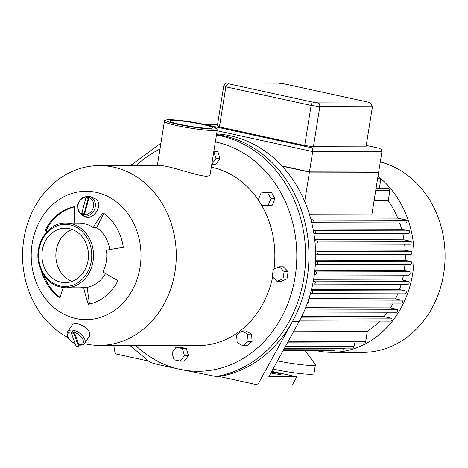 <?xml version="1.0" encoding="UTF-8"?>
<svg xmlns="http://www.w3.org/2000/svg" width="468" height="468" viewBox="0 0 468 468"><rect width="100%" height="100%" fill="white"/><g stroke="black" fill="none" stroke-linecap="round" stroke-linejoin="round"><path stroke-width="0.7" d="M318.345 102.884L312.174 102.042L311.126 105.44L319.849 106.622L372.434 106.745L370.738 103.422L369.55 102.995L318.345 102.884L319.486 103.937L319.89 106.265L313.431 146.7L304.703 145.519L311.126 105.44L225.857 86.832C226.331 84.936 227.43 83.965 229.144 83.924L227.682 83.093L226.062 83.181L224.658 83.994L223.856 85.352L225.857 86.832L219.439 126.91L217.368 125.74L223.792 85.662M227.682 83.093L278.694 83.169L227.062 83.041M278.893 83.21L285.164 84.07M285.059 84.047L368.392 102.217L370.738 103.422M313.431 146.7L366.017 146.823L372.434 106.745M366.239 145.431L378.542 148.099C380.876 148.76 382.005 149.982 381.923 151.761L378.641 172.277L309.412 172.119L312.7 151.609L381.923 151.761M378.068 148.011L312.168 147.865L312.7 151.609L217.146 130.753M312.168 147.865L204.727 124.494L217.567 124.523M304.703 145.519L219.439 126.91M309.412 172.119L282.169 166.175M380.291 161.981A96.309 82.356 90.1 0 1 444.6 266.467A96.309 82.356 90.1 0 1 362.513 352.392L331.531 352.322A96.309 82.356 -89.9 0 0 410.436 284.363A96.309 82.356 -89.9 0 0 377.998 176.29M316.187 350.596A96.309 82.356 -89.9 0 0 331.531 352.322M379.337 188.393L380.525 180.993A1.925 1.65 -89.9 0 0 378.91 178.712L377.606 178.706M407.131 220.194L313.308 219.983A2.673 2.287 90.1 0 1 311.963 222.739L405.785 222.949A2.673 2.287 -89.9 0 0 407.131 220.194L397.835 218.164A86.036 73.57 -89.9 0 0 388.229 200.842L389.856 190.692A1.925 1.65 -89.9 0 0 388.241 188.411L376.061 188.388M409.605 230.888L315.783 230.671A2.609 2.235 90.1 0 1 314.748 233.491L408.57 233.702A2.609 2.235 -89.9 0 0 409.605 230.888L401.655 229.15A86.036 73.57 -89.9 0 0 399.678 222.932M411.144 241.371L317.322 241.16A2.586 2.211 90.1 0 1 316.473 244.021L410.296 244.232A2.586 2.211 -89.9 0 0 411.144 241.371L404.007 239.815A86.036 73.57 -89.9 0 0 402.808 233.69M315.537 250.918L317.912 251.439A2.574 2.2 90.1 0 1 317.21 254.329L411.033 254.539A2.574 2.2 -89.9 0 0 411.741 251.649L405.153 250.21A86.036 73.57 -89.9 0 0 404.627 244.22M411.425 261.729L317.602 261.518A2.562 2.194 90.1 0 1 317.017 264.438L410.84 264.648A2.562 2.194 -89.9 0 0 411.425 261.729L405.218 260.378A86.036 73.57 -89.9 0 0 405.306 254.528M408.26 275.149A1.948 1.661 -89.9 0 0 408.868 271.323L404.282 270.323A86.036 73.57 -89.9 0 0 404.943 264.636M407.698 284.263A1.498 1.281 -89.9 0 0 408.166 281.321L402.369 280.057A86.036 73.57 -89.9 0 0 403.457 275.172M404.867 293.793A1.498 1.281 -89.9 0 0 405.335 290.85L399.467 289.569A86.036 73.57 -89.9 0 0 401.216 284.275M401.058 303.112A1.498 1.281 -89.9 0 0 401.532 300.169L395.519 298.859A86.036 73.57 -89.9 0 0 397.818 293.805M396.285 312.22A1.498 1.281 -89.9 0 0 396.759 309.278L390.406 307.891A86.036 73.57 -89.9 0 0 393.278 303.124M390.517 321.112A1.498 1.281 -89.9 0 0 390.985 318.17L383.918 316.625A86.036 73.57 -89.9 0 0 387.405 312.226M287.416 342.833L364.086 343.003A1.925 1.65 -89.9 0 0 365.707 341.429L367.333 331.285A86.036 73.57 -89.9 0 0 379.805 321.112M284.602 347.964L352.386 348.116A1.925 1.65 -89.9 0 0 354.007 346.542L354.58 342.98M283.637 349.719L342.985 349.853A1.498 1.281 -89.9 0 0 344.249 348.631L344.331 348.098M283.193 350.526L334.181 350.637A1.498 1.281 -89.9 0 0 335.316 349.836M367.333 331.285L293.846 331.116M383.918 316.625L301.749 316.444M390.406 307.891L305.645 307.704M308.359 300.357A1.498 1.281 90.1 0 1 307.464 302.931L401.292 303.141M395.519 298.859L308.915 298.666M311.249 290.581L311.512 290.64A1.498 1.281 90.1 0 1 311.045 293.582L310.477 293.459M399.467 289.569L311.553 289.376M313.355 280.894L314.344 281.11A1.498 1.281 90.1 0 1 313.876 284.053L312.8 283.819M402.369 280.057L313.542 279.858M314.783 271.054L315.046 271.112A1.948 1.661 90.1 0 1 314.438 274.938L314.309 274.909M404.282 270.323L314.876 270.124M317.017 264.438L315.368 264.075M405.218 260.378L315.543 260.173M315.514 261.062L317.602 261.518M317.21 254.329L315.602 253.978M317.912 251.439L411.741 251.649M405.153 250.21L315.502 250.011M316.473 244.021L315.116 243.723M404.007 239.815L314.707 239.61M314.818 240.611L317.322 241.16M314.748 233.491L313.847 233.298M401.655 229.15L313.08 228.951M313.303 230.133L315.783 230.671M397.835 218.164L310.512 217.971M310.916 219.463L313.308 219.983M374.067 200.807L388.229 200.842M304.721 201.398L309.447 171.902L378.676 172.054L371.814 214.876L309.57 214.736M309.447 171.902L281.906 165.888M216.643 133.912A121.99 104.317 90.1 0 1 299.081 321.575L268.813 376.728L296.77 376.793L271.773 371.335M271.276 372.247A5.78 0.544 -170.9 0 1 277.401 373.142A5.78 0.544 -170.9 0 1 280.665 374.166A5.78 0.544 -170.9 0 1 279.817 374.312A5.78 0.544 -170.9 0 1 270.867 372.99M113.753 345.407L115.21 353.79L147.97 360.939M219.27 376.5L257.675 384.883L292.424 321.557A121.99 104.317 90.1 0 0 216.544 134.527A121.99 104.317 -89.9 0 1 308.95 254.036A121.99 104.317 -89.9 0 1 219.27 376.5L215.941 376.488A121.99 104.317 -89.9 0 0 305.627 255.943A121.99 104.317 -89.9 0 0 216.462 135.018M257.675 384.883L292.289 384.959L296.77 376.793M85.954 197.847L87.457 196.525L87.475 198.18L85.907 197.865L86.633 196.706L88.528 196.057A1.287 1.1 113.1 0 1 89.101 197.473L84.421 214.765A1.287 1.1 113.1 0 1 82.836 215.713L82.836 215.713A1.287 1.1 113.1 0 1 82.339 215.239L82.508 214.42L83.866 215.567M89.019 196.531L87.457 196.525L87.498 196.197L86.445 197.122M87.498 196.197A1.287 1.1 113.1 0 1 88.528 196.057L89.101 196.303L89.16 197.496M87.457 196.525L88.604 197.595L89.101 197.473M84.48 214.789L83.673 216.052A10.273 8.798 -66.9 0 0 94.741 208.845A10.273 8.798 -66.9 0 0 90.382 196.718L94.507 198.479C103.96 201.819 95.876 219.65 85.925 217.012L82.315 215.619A10.273 8.798 -66.9 0 0 83.673 216.052L82.339 215.239M81.918 212.747L82.508 214.42L81.83 213.964L81.871 212.759L84.193 213.332L88.224 198.432L87.475 198.18M81.918 212.805L85.907 197.865M84.421 214.765L84.088 214.291L82.508 214.42L83.444 213.08M84.088 214.291L84.193 213.332M72.101 281.403A27.22 23.277 90.1 0 1 56.166 259.91A27.22 23.277 90.1 0 1 72.218 229.46M74.628 206.874A49.479 42.313 -89.9 0 0 46.203 230.291L45.133 230.285A49.479 42.313 90.1 0 1 74.646 206.64A64.204 32.824 79 0 0 74.587 223.078M105.557 273.534A32.356 27.67 90.1 0 1 87.136 287.375L83.649 287.37A32.356 27.67 90.1 0 1 79.063 287.808L65.783 287.773A32.356 27.67 -89.9 0 0 93.05 261.355A32.356 27.67 -89.9 0 0 65.924 223.06C47.508 222.236 33.012 245.764 39.411 265.613C44.068 279.531 52.861 286.919 65.783 287.773M65.924 223.06L79.203 223.09A32.356 27.67 90.1 0 1 93.226 227.588A64.204 28.688 -55.4 0 1 103.095 212.852A49.479 42.313 90.1 0 1 123.295 247.344A64.204 5.517 172 0 0 106.435 250.146A32.356 27.67 90.1 0 1 106.33 261.384A32.356 27.67 90.1 0 1 102.948 271.902A64.204 16.871 26.8 0 0 117.965 280.619A49.479 42.313 90.1 0 1 88.452 304.264A64.204 32.824 -101 0 1 83.649 287.37M87.136 287.375L89.493 304.048M88.072 260.407A27.22 23.277 90.1 0 1 65.128 282.637A27.22 23.277 90.1 0 1 42.219 259.875A27.22 23.277 90.1 0 1 65.251 228.191A27.22 23.277 90.1 0 1 88.072 260.407M93.226 227.588L96.712 227.594A32.356 27.67 90.1 0 1 109.828 249.543M103.884 213.408L96.712 227.594M150.292 362.162C152.708 363.782 169.773 366.988 179.788 369.322L215.941 376.488M88.224 198.432L88.604 197.595M83.415 215.959L83.076 215.777M74.348 332.321L78.922 344.852L78.308 345.747A1.287 0.69 34.6 0 1 78.285 346.238L79.045 345.138C82.14 345.267 84 344.653 84.626 343.301A10.273 5.54 -145.4 0 0 84.515 338.662A10.273 5.54 -145.4 0 0 73.552 330.303L71.598 332.251A1.287 0.69 34.6 0 1 72.686 332.21A1.287 0.69 34.6 0 1 73.733 333.216A1.287 0.86 159.9 0 1 72.481 333.895A1.287 0.86 159.9 0 1 71.446 333.421L76.021 345.951A1.287 0.86 -20.1 0 0 77.056 346.425A1.287 0.86 -20.1 0 0 78.308 345.747L73.733 333.216L74.348 332.321L73.552 330.303A10.273 5.54 -145.4 0 0 67.714 331.631L67 333.748L67.702 336.966L69.229 339.353L72.616 342.459L75.313 344.009M71.575 332.742A1.287 0.69 34.6 0 1 71.598 332.251A1.287 1.287 0 0 0 71.446 333.421M67.714 331.631L72.277 325.02C74.248 321.241 86.469 325.728 89.16 331.935L89.797 334.175L89.47 336.188L84.626 343.301M46.203 230.291L47.438 231.145M46.765 231.853A64.204 16.871 -153.2 0 1 45.133 230.285M63.291 287.639A64.204 28.688 124.6 0 0 60.003 298.052A49.479 42.313 90.1 0 1 41.283 270.691M60.167 297.408A49.479 42.313 90.1 0 1 43.834 275.26M217.287 129.87L215.847 127.776L211.08 126.062C206.09 124.681 199.672 123.347 191.821 122.06C182.257 120.545 174.792 119.749 169.434 119.673C165.491 119.837 163.818 120.411 164.414 121.399A26.775 2.521 9.1 0 0 183.45 126.91A26.775 2.521 9.1 0 0 213.355 130.549A26.775 2.521 9.1 0 0 217.287 129.87L210.144 174.465C209.904 175.611 208.541 176.196 206.043 176.214C195.952 175.828 166.567 164.438 159.225 165.742L99.62 165.608A89.885 76.863 -89.9 0 0 23.868 239.002A89.885 76.863 -89.9 0 0 68.006 337.557M209.243 128.343A21.639 2.036 -170.9 0 1 185.071 125.401A21.639 2.036 -170.9 0 1 169.691 120.949A21.639 2.036 -170.9 0 1 191.377 122.364A21.639 2.036 -170.9 0 1 212.419 127.793A21.639 2.036 -170.9 0 1 209.243 128.343M145.121 165.707L149.134 165.719M174.09 359.793L171.99 352.802L176.114 347.174L182.344 348.531L184.451 355.522L180.326 361.156L174.09 359.793M182.344 348.531L186.34 348.543L180.11 347.18L176.114 347.174M186.34 348.543L188.446 355.534L184.451 355.522M188.446 355.534L184.316 361.161L180.326 361.156M242.851 345.706L237.136 342.506L236.65 335.117L241.88 330.923L247.601 334.123L248.081 341.517L242.851 345.706L246.847 345.717L252.076 341.523L248.081 341.517M247.601 334.123L251.591 334.134L245.875 330.935L241.88 330.923M251.591 334.134L252.076 341.523M282.988 278.899L277.009 281.367L272.195 276.541L273.365 269.258L279.343 266.789L284.158 271.61L282.988 278.899L286.983 278.91L281.005 281.373L277.009 281.367M284.158 271.61L288.148 271.621L283.339 266.801L279.343 266.789M288.148 271.621L286.983 278.91M270.99 198.502L268.252 205.189L261.928 205.762L258.348 199.649L261.091 192.962L267.409 192.389L270.99 198.502L274.985 198.514L272.241 205.2L268.252 205.189M272.241 205.2L261.928 205.762M274.985 198.514L271.405 192.395L267.409 192.389M213.94 150.766L217.883 151.626L213.888 151.614L215.994 158.605L211.788 164.221M217.883 151.626L219.983 158.617L215.994 158.605M219.983 158.617L215.859 164.245L211.864 164.239M84.351 343.647A89.885 76.863 -89.9 0 0 99.216 345.378L197.783 345.6A89.885 76.863 -89.9 0 0 272.651 276.998M273.996 268.995A89.885 76.863 -89.9 0 0 211.314 167.181M99.216 345.378A89.885 76.863 -89.9 0 0 176.284 255.663A89.885 76.863 -89.9 0 0 99.62 165.608M140.072 267.24A64.204 54.902 -89.9 0 0 96.215 192.348A64.204 54.902 -89.9 0 0 32.14 243.688A64.204 54.902 -89.9 0 0 75.997 318.579A64.204 54.902 -89.9 0 0 140.072 267.24M277.518 360.869A25.681 2.416 9.1 0 0 315.391 364.788A25.681 2.416 9.1 0 0 315.315 364.549L305.107 350.573M273.043 369.024A25.681 2.416 9.1 0 0 275.307 369.533A25.681 2.416 9.1 0 0 300.813 373.645A25.681 2.416 9.1 0 0 313.975 373.628L315.391 364.788M312.174 102.042L229.144 83.924M368.088 102.17L369.55 102.995M205.317 124.546L217.556 124.576M344.249 348.631L284.304 348.496M285.462 346.39L354.007 346.542M365.707 341.429L288.282 341.254M300.982 317.965L390.985 318.17M396.759 309.278L305.083 309.073M401.532 300.169L308.494 299.965M405.335 290.85L311.512 290.64M314.344 281.11L408.166 281.321M408.868 271.323L315.046 271.112M389.856 190.692L375.693 190.663M377.243 180.981L380.525 180.993M299.081 321.575L292.424 321.557M215.356 141.933A115.567 98.824 90.1 0 1 295.197 276.43A115.567 98.824 90.1 0 1 179.788 369.322A115.567 98.824 90.1 0 1 135.667 345.46M136.071 165.69A115.567 98.824 90.1 0 1 159.986 149.064M89.072 196.291L90.382 196.718A10.273 8.798 -66.9 0 0 89.113 196.308M89.136 197.584A8.991 7.699 113.1 0 1 93.296 207.558A8.991 7.699 113.1 0 1 84.503 214.701M81.83 213.999A8.991 7.699 113.1 0 1 78.162 204.335A8.991 7.699 113.1 0 1 86.264 197.116M74.371 332.391A8.991 4.844 34.6 0 1 83.111 340.002A8.991 4.844 34.6 0 1 78.899 344.793M75.208 343.717A8.991 4.844 34.6 0 1 67.854 336.264A8.991 4.844 34.6 0 1 71.844 331.888M169.632 119.697A25.488 2.398 -170.9 0 1 213.209 126.734A25.488 2.398 -170.9 0 1 190.324 126.688A25.488 2.398 -170.9 0 1 169.632 119.697M91.307 261.115A31.075 26.571 90.1 0 1 47.894 279.022A31.075 26.571 90.1 0 1 56.365 226.108A31.075 26.571 90.1 0 1 91.307 261.115M278.694 83.169L285.111 84.041M285.117 84.041L368.392 102.217M366.239 145.413L378.542 148.099M299.432 320.931L390.745 321.136M303.808 312.039L396.519 312.25M311.279 293.611L405.101 293.822M314.104 284.076L407.926 284.287M314.736 274.968L408.558 275.184M82.269 215.233L81.83 213.964M160.945 143.085L130.338 165.678M129.928 345.448L150.041 362.308M82.315 215.619L77.899 211.027L77.559 204.165L81.373 198.256L87.58 196.092M76.021 345.951A1.287 1.287 0 0 0 78.285 346.238M157.312 165.736L164.414 121.399"/></g></svg>
